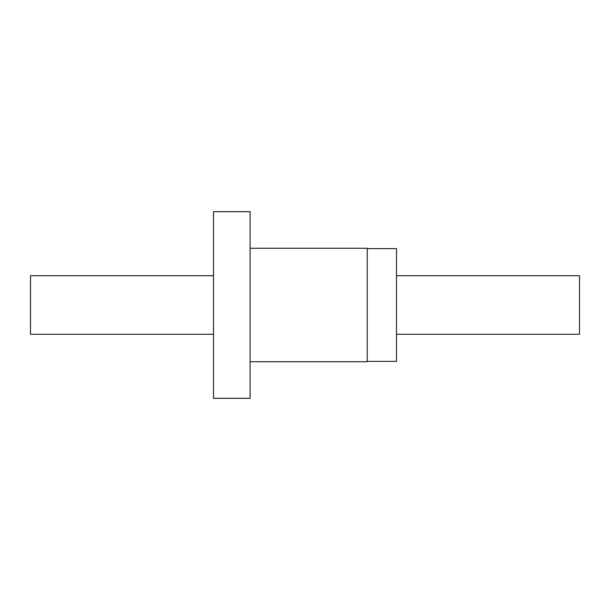 <?xml version="1.0" encoding="UTF-8"?>
<svg xmlns="http://www.w3.org/2000/svg" width="610" height="610" viewBox="0 0 610 610"><rect width="100%" height="100%" fill="white"/><g stroke="black" fill="none" stroke-linecap="round" stroke-linejoin="round"><path stroke-width="0.91" d="M396.5 275.72L579.5 275.72L579.5 334.28L396.5 334.28M213.5 275.72L30.5 275.72L30.5 334.28L213.5 334.28M367.22 248.636L396.5 248.636L396.5 361.364L367.22 361.364M250.1 361.73L367.22 361.73L367.22 248.27L250.1 248.27M213.5 305L213.5 211.67L250.1 211.67L250.1 398.33L213.5 398.33L213.5 305"/></g></svg>
